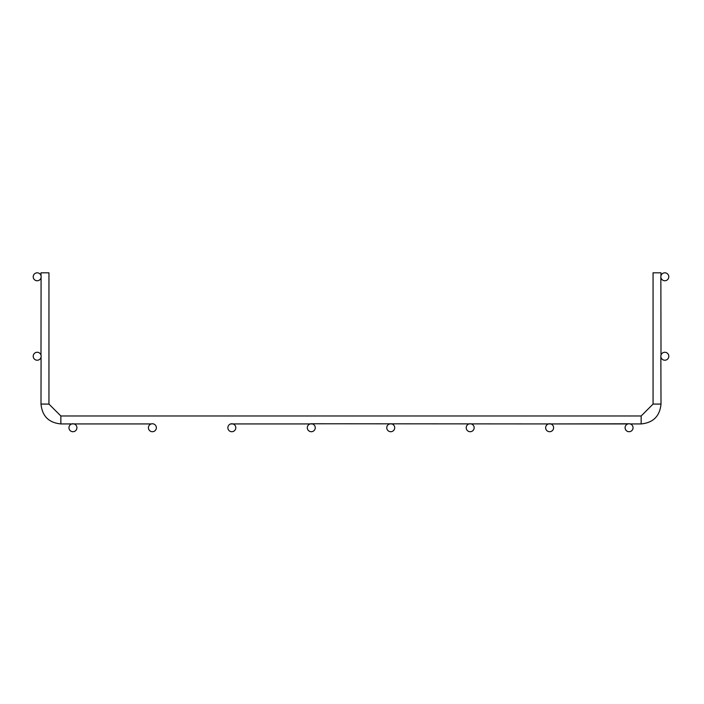 <?xml version="1.0" encoding="UTF-8"?>
<svg xmlns="http://www.w3.org/2000/svg" width="704" height="704" viewBox="0 0 704 704"><rect width="100%" height="100%" fill="white"/><g stroke="black" fill="none" stroke-linecap="round" stroke-linejoin="round"><path stroke-width="1.06" d="M151.272 423.931L60.861 423.931L60.861 415.985L641.15 415.985L653.066 404.07L653.066 272.818L661.012 272.818L660.906 276.144M627.959 423.931L548.513 423.931L628.646 423.79M311.282 423.773L548.513 423.931M312.391 423.931L230.718 423.931M389.62 423.931L391.846 423.931L389.62 423.931M661.012 355.124L660.854 276.786A3.969 3.969 0 0 0 666.811 280.227A3.969 3.969 0 0 0 666.811 273.354A3.969 3.969 0 0 0 660.854 276.786M641.15 415.985L641.15 423.931L630.186 423.931L641.15 423.931C653.215 422.752 659.833 416.134 661.012 404.07L660.854 356.242A3.969 3.969 0 0 0 666.811 359.682A3.969 3.969 0 0 0 666.811 352.801A3.969 3.969 0 0 0 660.854 356.242M40.999 275.678L40.999 272.818L48.946 272.818L48.946 404.07L60.861 415.985M41.078 277.578L40.999 355.124M41.078 357.025L40.999 404.07L48.946 404.07M41.158 276.786A3.969 3.969 0 0 0 35.2 273.354A3.969 3.969 0 0 0 35.2 280.227A3.969 3.969 0 0 0 41.158 276.786M41.158 356.242A3.969 3.969 0 0 0 35.2 352.801A3.969 3.969 0 0 0 35.2 359.682A3.969 3.969 0 0 0 41.158 356.242M315.251 427.742A3.969 3.969 0 0 0 309.294 424.301A3.969 3.969 0 0 0 309.294 431.182A3.969 3.969 0 0 0 315.251 427.742M394.706 427.742A3.969 3.969 0 0 0 388.749 424.301A3.969 3.969 0 0 0 388.749 431.182A3.969 3.969 0 0 0 394.706 427.742M474.153 427.742A3.969 3.969 0 0 0 468.195 424.301A3.969 3.969 0 0 0 468.195 431.182A3.969 3.969 0 0 0 474.153 427.742M553.599 427.742A3.969 3.969 0 0 0 547.642 424.301A3.969 3.969 0 0 0 547.642 431.182A3.969 3.969 0 0 0 553.599 427.742M633.046 427.742A3.969 3.969 0 0 0 627.088 424.301A3.969 3.969 0 0 0 627.088 431.182A3.969 3.969 0 0 0 633.046 427.742M235.805 427.742A3.969 3.969 0 0 0 229.847 424.301A3.969 3.969 0 0 0 229.847 431.182A3.969 3.969 0 0 0 235.805 427.742M156.358 427.742A3.969 3.969 0 0 0 150.401 424.301A3.969 3.969 0 0 0 150.401 431.182A3.969 3.969 0 0 0 156.358 427.742M76.912 427.742A3.969 3.969 0 0 0 70.954 424.301A3.969 3.969 0 0 0 70.954 431.182A3.969 3.969 0 0 0 76.912 427.742M661.012 404.07C659.833 416.134 653.215 422.752 641.15 423.931C653.215 422.752 659.833 416.134 661.012 404.07C659.833 416.134 653.215 422.752 641.15 423.931C653.215 422.752 659.833 416.134 661.012 404.07C659.833 416.134 653.215 422.752 641.15 423.931C653.215 422.752 659.833 416.134 661.012 404.07C659.833 416.134 653.215 422.752 641.15 423.931C653.215 422.752 659.833 416.134 661.012 404.07C659.833 416.134 653.215 422.752 641.15 423.931C653.215 422.752 659.833 416.134 661.012 404.07C659.833 416.134 653.215 422.752 641.15 423.931C653.215 422.752 659.833 416.134 661.012 404.07C659.833 416.134 653.215 422.752 641.15 423.931C653.215 422.752 659.833 416.134 661.012 404.07C659.833 416.134 653.215 422.752 641.15 423.931C653.215 422.752 659.833 416.134 661.012 404.07C659.833 416.134 653.215 422.752 641.15 423.931C653.215 422.752 659.833 416.134 661.012 404.07C659.833 416.134 653.215 422.752 641.15 423.931C653.215 422.752 659.833 416.134 661.012 404.07C659.833 416.134 653.215 422.752 641.15 423.931C653.215 422.752 659.833 416.134 661.012 404.07C659.833 416.134 653.215 422.752 641.15 423.931C653.215 422.752 659.833 416.134 661.012 404.07C659.833 416.134 653.215 422.752 641.15 423.931C653.215 422.752 659.833 416.134 661.012 404.07C659.833 416.134 653.215 422.752 641.15 423.931C653.215 422.752 659.833 416.134 661.012 404.07C659.833 416.134 653.215 422.752 641.15 423.931C653.215 422.752 659.833 416.134 661.012 404.07L653.066 404.07M40.999 404.07C42.178 416.126 48.796 422.752 60.861 423.931C48.796 422.752 42.178 416.126 40.999 404.07C42.178 416.126 48.796 422.752 60.861 423.931C48.796 422.752 42.178 416.126 40.999 404.07C42.178 416.126 48.796 422.752 60.861 423.931C48.796 422.752 42.178 416.126 40.999 404.07C42.178 416.126 48.796 422.752 60.861 423.931C48.796 422.752 42.178 416.126 40.999 404.07C42.178 416.126 48.796 422.752 60.861 423.931C48.796 422.752 42.178 416.126 40.999 404.07C42.178 416.126 48.796 422.752 60.861 423.931C48.796 422.752 42.178 416.126 40.999 404.07C42.178 416.126 48.796 422.752 60.861 423.931C48.796 422.752 42.178 416.126 40.999 404.07C42.178 416.126 48.796 422.752 60.861 423.931C48.796 422.752 42.178 416.126 40.999 404.07C42.178 416.126 48.796 422.752 60.861 423.931C48.796 422.752 42.178 416.126 40.999 404.07C42.178 416.126 48.796 422.752 60.861 423.931C48.796 422.752 42.178 416.126 40.999 404.07C42.178 416.126 48.796 422.752 60.861 423.931C48.796 422.752 42.178 416.126 40.999 404.07C42.178 416.126 48.796 422.752 60.861 423.931C48.796 422.752 42.178 416.126 40.999 404.07C42.178 416.126 48.796 422.752 60.861 423.931C48.796 422.752 42.178 416.126 40.999 404.07C42.178 416.126 48.796 422.752 60.861 423.931C48.796 422.752 42.178 416.126 40.999 404.07C42.178 416.126 48.796 422.752 60.861 423.931C48.796 422.752 42.178 416.126 40.999 404.07C42.178 416.126 48.796 422.752 60.861 423.931"/></g></svg>
